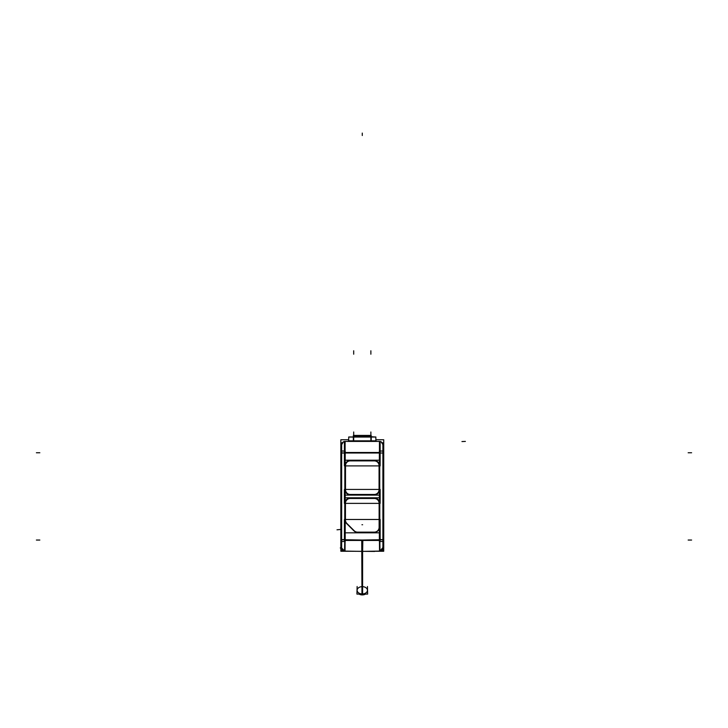 <?xml version="1.0" encoding="UTF-8"?>
<svg xmlns="http://www.w3.org/2000/svg" width="728" height="728" viewBox="0 0 728 728"><rect width="100%" height="100%" fill="white"/><g stroke="black" fill="none" stroke-linecap="round" stroke-linejoin="round"><path stroke-width="1.09" d="M341.678 547.957L341.659 547.656A3.44 3.44 -0 0 0 344.553 551.05L341.623 547.957M345.036 551.087L345.09 541.486L345.036 551.087M362.28 551.387L362.28 540.049L382.901 539.748L379.461 539.748L379.461 527.263L379.461 539.748L362.28 540.049L362.28 551.387M345.099 519.792L345.099 503.203L345.099 519.792A5.16 5.16 0 0 0 346.664 523.578L353.844 530.748A5.16 5.16 0 0 0 357.621 532.314L374.21 532.314L357.621 532.314M345.099 465.747L345.099 489.607L345.099 465.747M379.461 509.291L379.461 503.203L379.461 509.291M374.31 497.952A5.151 5.151 0 0 1 379.461 503.103A5.151 5.151 0 0 0 374.31 497.952M345.099 503.103A5.151 5.151 0 0 1 350.25 497.952A5.151 5.151 0 0 0 345.099 503.103M356.438 497.952L350.35 497.952L356.438 497.952M374.21 497.952L357.812 497.952L374.21 497.952M379.461 489.707A5.151 5.151 0 0 1 374.31 494.858A5.151 5.151 0 0 0 379.461 489.707M368.122 494.858L374.21 494.858L368.122 494.858M357.812 494.858L366.748 494.858L357.812 494.858M350.35 494.858L356.438 494.858L350.35 494.858M350.25 494.858A5.151 5.151 0 0 1 345.099 489.707A5.151 5.151 0 0 0 350.25 494.858M345.099 465.647A5.151 5.151 0 0 1 350.25 460.487A5.151 5.151 0 0 0 345.099 465.647M356.438 460.487L350.35 460.487L356.438 460.487M374.21 460.487L357.812 460.487L374.21 460.487M374.31 460.487A5.151 5.151 0 0 1 379.461 465.647A5.151 5.151 0 0 0 374.31 460.487M379.461 471.835L379.461 465.747L379.461 471.835M379.461 520.975L379.461 510.665L379.461 520.975M379.461 489.607L379.461 473.209L379.461 489.607M379.061 465.647L379.061 489.707A4.75 4.75 0 0 1 374.31 494.458L350.25 494.458A4.75 4.75 0 0 1 345.5 489.707A4.75 4.75 0 0 0 350.25 494.458L374.31 494.458A4.75 4.75 0 0 0 379.061 489.707L379.061 465.647A4.75 4.75 0 0 0 374.31 460.897L350.25 460.897L374.31 460.897A4.75 4.75 0 0 1 379.061 465.647M345.5 465.647L345.5 489.707L345.5 465.647A4.75 4.75 0 0 1 350.25 460.897A4.75 4.75 0 0 0 345.5 465.647M362.626 551.387L379.525 551.087L379.47 541.486L379.525 551.087L362.626 551.396L362.826 540.04L344.754 539.739M357.548 532.314A5.151 5.151 0 0 1 353.899 530.812A5.151 5.151 0 0 0 357.548 532.314M346.61 523.514A5.151 5.151 0 0 1 345.099 519.874A5.151 5.151 0 0 0 346.61 523.514M379.461 527.163A5.151 5.151 0 0 1 374.31 532.314A5.151 5.151 0 0 0 379.461 527.163M376.84 441.414L375.857 440.849L371.216 440.849C377.195 440.849 377.195 440.849 371.216 440.849L371.216 441.441M353.69 433.542L353.69 436.682L370.871 436.682L370.871 440.849L353.69 440.849L353.69 441.377L353.69 437.055L370.871 437.055L370.871 441.377L370.871 440.849L353.69 440.849L353.69 433.615M353.344 441.441L353.344 440.831L348.703 440.849L348.703 437.055L349.458 437M367.44 591.263L367.44 590.299A5.151 3.649 180 0 1 362.28 593.939L362.28 551.442M357.13 591.263L357.13 590.299A5.151 3.649 0 0 0 362.28 593.939A5.151 3.649 0 0 1 357.13 590.408A5.151 3.649 0 0 1 361.962 586.659M341.659 549.713L341.659 442.797M345.145 551.087A3.44 3.44 0 0 1 341.659 547.547M344.69 551.087L362.626 551.396M352.17 551.251L341.805 551.251L341.987 549.112M344.553 551.078L344.717 541.486M341.659 539.63L345.209 539.566M341.659 541.486L345.209 541.486L345.209 451.023L341.659 451.023M345.063 507.252A0.855 0.855 0 0 0 345.063 505.833L345.072 507.27M345.445 520.347L345.445 502.939M346.901 523.468A4.814 4.814 0 0 1 345.445 519.938M344.772 497.797L379.798 497.797L379.798 532.823L344.772 532.823L344.772 497.797M374.156 498.471A4.814 4.814 0 0 1 379.115 503.43M379.124 527.818L379.124 502.793M379.497 521.002A0.855 0.855 0 0 1 379.497 519.574L379.497 521.02M379.497 509.245L379.497 510.71A0.855 0.855 0 0 1 379.497 509.263M379.47 509.454L379.47 483.356M379.461 503.266A5.16 5.16 0 0 0 374.147 497.952M349.777 498.471L374.793 498.471M350.405 498.471A4.814 4.814 0 0 0 345.445 503.43M345.099 503.048L345.099 505.951M350.414 497.952A5.16 5.16 0 0 0 345.099 503.266M356.602 497.952L350.132 497.952M357.839 497.916A0.855 0.855 0 0 1 356.411 497.916L357.858 497.925M344.408 489.434L380.153 489.434L380.153 503.376L344.408 503.376L344.408 489.434M368.168 497.925L366.703 497.925M368.15 497.916A0.855 0.855 0 0 1 366.721 497.916M374.438 497.952L367.959 497.952M366.967 497.952L357.594 497.952M345.099 489.544A5.16 5.16 0 0 0 350.414 494.858M345.099 483.356L345.099 489.798M345.072 483.556L345.072 482.1A0.855 0.855 0 0 1 345.063 483.538M345.099 472.991L345.099 482.364M345.063 471.808A0.855 0.855 0 0 1 345.063 473.236L345.072 471.79M345.099 465.52L345.099 471.99M350.414 460.496A5.16 5.16 0 0 0 345.099 465.811M356.602 460.487L350.132 460.487M357.839 460.46A0.855 0.855 0 0 1 356.411 460.46L357.858 460.46M344.408 452.498L380.153 452.498L380.153 465.902L344.408 465.902L344.408 452.498M368.168 460.46L366.703 460.46M368.15 460.46A0.855 0.855 0 0 1 366.721 460.46M374.438 460.487L367.959 460.487M379.461 465.811A5.16 5.16 0 0 0 374.147 460.496M379.47 471.99L379.47 465.52M379.497 473.236A0.855 0.855 0 0 1 379.497 471.808L379.497 473.255M382.901 451.023L379.361 451.023L379.361 541.486L382.901 541.486M379.47 519.819L379.47 510.446M379.497 483.538A0.855 0.855 0 0 1 379.497 482.118L379.497 483.556M379.061 465.165L379.061 490.181M374.165 494.449A4.75 4.75 0 0 0 379.061 489.553M374.147 494.858A5.16 5.16 0 0 0 379.461 489.544M367.959 494.858L374.438 494.858M366.721 494.894A0.855 0.855 0 0 1 368.15 494.894M366.703 494.885L368.168 494.885M357.594 494.858L366.967 494.858M356.411 494.894A0.855 0.855 0 0 1 357.839 494.894L356.392 494.885M350.132 494.858L356.602 494.858M374.793 494.458L349.777 494.458M350.405 494.449A4.75 4.75 0 0 1 345.509 489.553M345.5 465.165L345.5 490.181M350.405 460.897A4.75 4.75 0 0 0 345.509 465.793M349.777 460.897L374.793 460.897M374.165 460.897A4.75 4.75 0 0 1 379.061 465.793M344.835 460.223L379.734 460.223L379.734 495.122L344.835 495.122L344.835 460.223M366.967 460.487L357.594 460.487M379.47 482.364L379.47 472.991M382.901 453.007L341.659 453.007M382.901 549.713L382.901 442.797M382.946 524.469L382.946 533.997M382.946 546.1L382.882 548.038L383.729 548.038L383.729 544.699L383.729 548.038L382.882 548.038M340.841 439.748L348.703 439.748L340.841 439.748L340.841 526.526L340.841 439.748M375.857 439.748L383.729 439.748L383.729 526.526L383.729 439.748L375.857 439.748M341.687 548.038L340.841 548.038L340.841 544.699L340.841 548.038L341.687 548.038L341.623 546.1M341.505 547.893L340.85 547.893L340.85 551.251L341.805 551.251L341.505 547.893M349.886 551.251L374.674 551.433L349.886 551.251M382.892 547.893L383.711 547.893L382.892 547.893L383.065 551.251L382.573 549.112M361.934 551.387L379.87 551.087M372.39 551.251L383.711 551.251L383.711 547.893L383.711 551.251L382.755 551.251M379.415 551.087A3.44 3.44 0 0 0 382.901 547.547L380.007 551.05M382.901 539.63L379.361 539.566M365.547 594.084A5.151 3.649 0 0 1 361.962 594.903L361.734 540.04L379.816 539.739M380.007 551.078L379.843 541.486M344.408 519.474L380.153 519.474L380.153 540.449L344.408 540.449L344.408 519.474M359.832 532.35L361.297 532.35M357.239 532.15L374.647 532.15M371.471 532.323L374.365 532.323M371.353 532.123A0.855 0.855 0 0 1 371.589 532.35L370.143 532.35A0.855 0.855 0 0 1 370.397 532.123M361.033 532.323L370.406 532.323M374.147 532.314A5.16 5.16 0 0 0 379.461 526.999M379.47 527.29L379.47 520.811M357.494 532.323L359.96 532.323M346.464 523.368L354.045 530.958M345.099 517.453L345.099 519.919M345.063 516.143A0.855 0.855 0 0 1 345.063 517.562L345.072 516.125M345.099 507.016L345.099 516.38M354.318 530.885L346.701 523.268M354.117 530.685A4.814 4.814 0 0 0 357.648 532.15M374.156 532.141A4.814 4.814 0 0 0 379.115 527.181M341.623 524.469L341.623 533.997M379.361 441.423A3.44 3.44 0 0 1 382.901 444.963M344.408 441.423L380.153 441.414L380.153 453.116M344.408 441.414L344.408 453.116M345.209 441.423A3.44 3.44 0 0 0 341.659 444.963M367.231 441.414L376.24 441.377M348.33 441.414L357.339 441.377M370.561 436.982L375.857 436.982L375.857 440.922M353.344 440.922L353.344 436.982L371.216 436.982L371.216 440.922M353.999 436.982L348.703 436.982L348.703 440.922M371.216 436.682L353.344 437.1L371.216 436.682M382.901 540.431L382.901 534.006M382.901 539.666L382.901 546.1M341.659 546.1L341.659 539.666M341.659 534.006L341.659 540.431M382.901 453.135L382.901 446.71M382.901 452.379L382.901 458.804M341.659 458.804L341.659 452.379M341.659 446.71L341.659 453.135M341.805 551.251L340.85 551.251L340.85 547.893L341.669 547.893M340.841 544.253L341.523 544.253L340.841 544.253M383.037 544.253L383.729 544.253L383.037 544.253M340.841 524.469L340.841 544.699L341.523 544.699L340.841 544.699L340.841 524.469M383.037 544.699L383.729 544.699L383.729 524.469L383.729 544.699L383.037 544.699M357.13 586.504L356.92 594.084L367.64 594.084L367.44 586.504M362.608 551.433L362.608 594.903A5.151 3.649 0 0 1 359.013 594.084M341.659 547.656A3.44 3.44 -0 0 0 344.553 551.05M341.659 539.748L344.408 539.748L341.659 539.748M345.099 465.547L345.099 452.761L379.461 452.761L379.461 465.547L379.461 452.761L345.099 452.761L345.099 465.547M380.153 452.761L344.408 452.761M345.099 539.748L362.28 540.049L345.099 539.748L345.099 519.974L345.099 539.748M346.664 523.578L353.844 530.748M379.461 441.414L379.461 451.023L379.461 441.414M345.099 451.023L345.099 441.414L345.099 451.023M375.093 437.055L348.703 437.055M340.841 547.957L340.267 547.957M344.408 452.971L341.659 452.907M353.69 432.751L353.69 436.19L357.13 436.19M353.344 436.19L371.216 436.19L353.344 436.19M362.28 436.19L358.849 436.19M370.871 436.19L370.871 432.751M370.871 354.199L370.871 350.769M353.69 354.199L353.69 350.769M375.857 440.849L375.857 437.055L370.871 436.682L370.871 433.542M362.28 435.426L358.849 435.426M371.216 435.426L353.344 435.426M370.871 435.426L370.871 431.995M353.69 435.426L353.69 431.995M36.4 540.049L39.84 540.049L36.4 540.049M688.16 540.049L691.6 540.049L688.16 540.049M36.4 452.761L39.84 452.761L36.4 452.761M688.16 452.761L691.6 452.761L688.16 452.761M337 529.811L340.395 529.474M362.28 133.088L362.28 135.517L362.28 133.088M465.383 441.414L461.952 441.559M362.608 586.659A5.151 3.649 180 0 1 367.431 590.408A5.151 3.649 180 0 1 362.28 593.939M362.28 551.433L362.28 594.913L362.28 551.433M361.962 524.742C368.978 524.742 368.978 524.742 361.962 524.742M362.608 524.742C355.592 524.742 355.592 524.742 362.608 524.742M379.461 489.798L379.461 503.012M353.69 440.849L353.69 437.055L370.871 437.055L370.871 440.849M375.857 437.055L371.216 437.055M347.72 441.414L348.703 440.849M375.102 437L370.588 436.682M381.19 441.887L382.892 444.617M343.37 441.887L341.669 444.617M375.821 440.831L376.876 441.441M348.748 440.831L347.684 441.441M375.102 437.037L375.857 437.1"/></g></svg>
